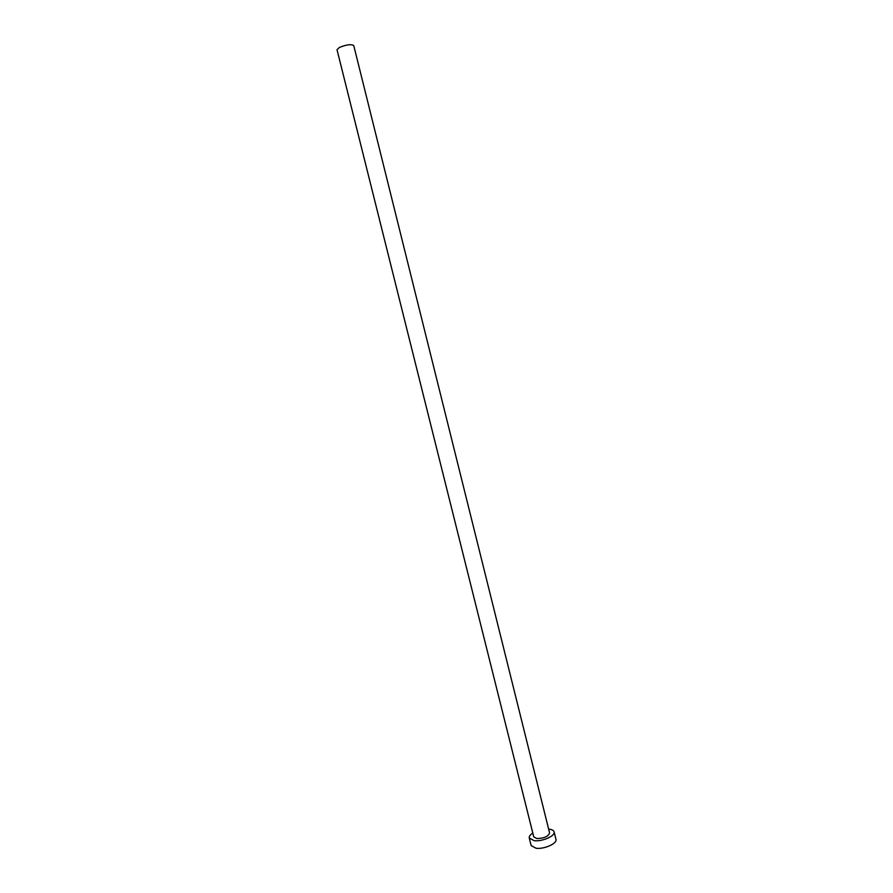 <?xml version="1.0" encoding="UTF-8"?>
<svg xmlns="http://www.w3.org/2000/svg" width="893" height="893" viewBox="0 0 893 893"><rect width="100%" height="100%" fill="white"/><g stroke="black" fill="none" stroke-linecap="round" stroke-linejoin="round"><path stroke-width="1.34" d="M337.018 49.729L339.307 47.485C346.372 44.65 351.183 44.003 353.751 45.554L549.586 832.923C548.402 836.44 544.161 838.326 536.86 838.549L533.757 836.875L337.018 49.729M532.808 833.08C530.152 834.81 528.969 836.462 529.27 838.025L534.114 840.659C542.174 841.82 555.625 835.837 554.084 831.83C553.649 830.401 551.986 829.508 549.095 829.184L548.637 829.139M529.27 838.025L531.145 845.548L536.012 848.238C544.083 849.444 557.511 843.427 555.959 839.353L554.084 831.83"/></g></svg>
